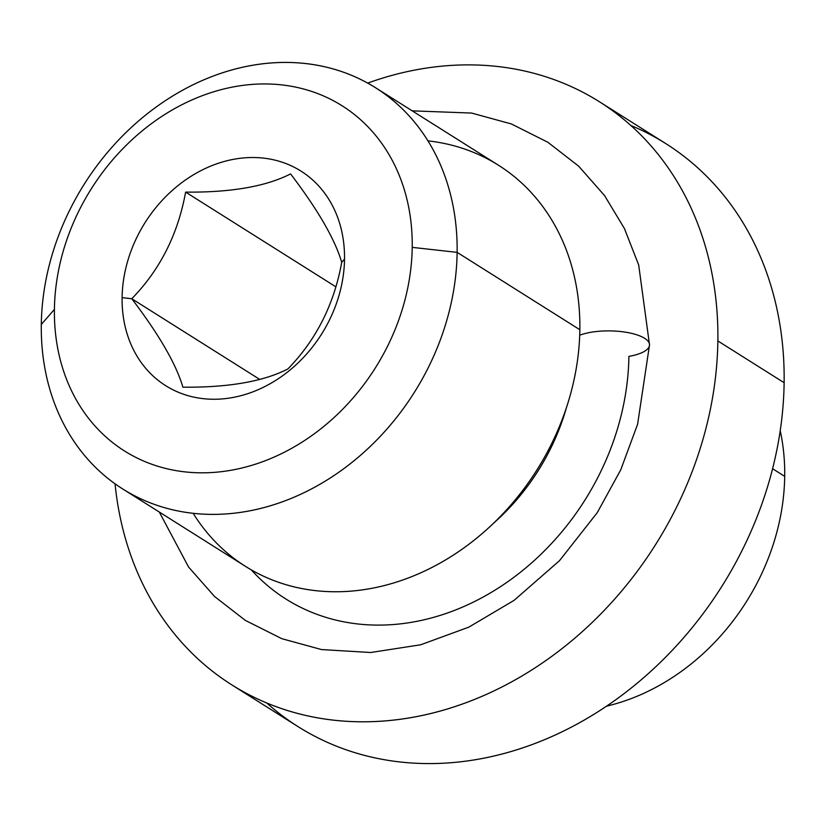 <?xml version="1.0" encoding="UTF-8"?>
<svg xmlns="http://www.w3.org/2000/svg" width="826" height="826" viewBox="0 0 826 826"><rect width="100%" height="100%" fill="white"/><g stroke="black" fill="none" stroke-linecap="round" stroke-linejoin="round"><path stroke-width="1.24" d="M630.837 125.469A344.659 283.628 122.2 0 1 784.132 382.727A344.659 283.628 122.2 0 1 594.524 713.932A344.659 283.628 122.2 0 1 266.746 702.988M599.47 101.794L665.735 143.559A344.659 283.628 122.2 0 1 784.132 382.727L717.866 340.952L784.132 382.727A344.659 283.628 122.2 0 1 613.666 701.253A344.659 283.628 122.2 0 1 298.114 726.673L231.858 684.899A344.659 283.628 -57.8 0 0 547.411 659.478A344.659 283.628 -57.8 0 0 717.866 340.952A344.659 283.628 -57.8 0 0 599.47 101.794A344.659 283.628 -57.8 0 0 367.684 83.096A344.659 283.628 122.2 0 1 717.866 340.952A344.659 283.628 122.2 0 1 429.097 713.901A344.659 283.628 122.2 0 1 115.051 483.819A344.659 283.628 -57.8 0 0 231.858 684.899M251.269 569.847A243.195 200.119 -57.8 0 0 486.338 595.267A243.195 200.119 -57.8 0 0 628.896 356.378A39.7 13.453 -179.2 0 0 649.515 344.907A39.7 13.453 -179.2 0 0 623.702 331.918A39.7 13.453 -179.2 0 0 579.707 335.211A39.7 13.453 0.8 0 1 623.702 331.918A39.7 13.453 0.8 0 1 649.515 344.907L637.6 424.254L620.76 469.798L597.239 512.678L559.481 560.699L514.061 600.368L468.796 627.161L420.651 644.786L370.729 652.499L321.531 649.566L281.821 638.684L245.312 620.367L214.523 596.475L188.576 567.018L159.284 512.027M566.512 407.394A203.485 167.451 122.2 0 1 493.38 523.395M193.17 513.307A237.124 195.132 -57.8 0 0 425.514 570.632A237.124 195.132 -57.8 0 0 579.852 329.729A237.124 195.132 -57.8 0 0 427.971 140.874M375.675 87.814L498.388 165.179A237.124 195.132 122.2 0 1 579.852 329.729L457.129 252.364A237.124 195.132 -57.8 0 0 375.675 87.814A237.124 195.132 -57.8 0 0 158.571 105.305A237.124 195.132 -57.8 0 0 41.3 324.453A237.124 195.132 -57.8 0 0 122.754 488.992A237.124 195.132 -57.8 0 0 339.858 471.512A237.124 195.132 -57.8 0 0 457.129 252.364L579.852 329.729A237.124 195.132 122.2 0 1 462.57 548.867A237.124 195.132 122.2 0 1 245.467 566.357L122.754 488.992M412.215 247.366L457.129 252.364A237.124 195.132 122.2 0 1 246.107 511.49A237.124 195.132 122.2 0 1 41.3 324.453L54.413 309.399A204.032 167.905 -57.8 0 0 230.63 470.335A204.032 167.905 -57.8 0 0 412.215 247.366A204.032 167.905 -57.8 0 0 235.999 86.431A204.032 167.905 -57.8 0 0 54.413 309.399L41.3 324.453A237.124 195.132 122.2 0 1 252.333 65.326A237.124 195.132 122.2 0 1 457.129 252.364L412.215 247.366A204.032 167.905 122.2 0 1 230.63 470.335A204.032 167.905 122.2 0 1 54.413 309.399A204.032 167.905 122.2 0 1 235.999 86.431A204.032 167.905 122.2 0 1 412.215 247.366M344.525 259.106A126.832 104.375 -57.8 0 0 234.976 159.057A126.832 104.375 -57.8 0 0 122.103 297.659A126.832 104.375 -57.8 0 0 231.652 397.709A126.832 104.375 -57.8 0 0 344.525 259.106A126.832 104.375 -57.8 0 0 234.976 159.057A126.832 104.375 -57.8 0 0 122.103 297.659L131.768 298.733C160.017 269.792 177.962 234.254 185.613 192.107C230.898 192.561 265.889 186.5 290.587 173.904C317.979 209.938 335.015 239.416 341.706 262.348L344.525 259.106L341.706 262.348C334.138 304.319 316.193 339.868 287.861 368.974C263.257 381.55 228.265 387.621 182.897 387.177C176.165 364.173 159.129 334.695 131.768 298.733C160.017 269.792 177.962 234.254 185.613 192.107L335.728 286.736L185.613 192.107C230.898 192.561 265.889 186.5 290.587 173.904C317.979 209.938 335.015 239.416 341.706 262.348C334.138 304.319 316.193 339.868 287.861 368.974C263.257 381.55 228.265 387.621 182.897 387.177C176.165 364.173 159.129 334.695 131.768 298.733L122.103 297.659A126.832 104.375 -57.8 0 0 231.652 397.709A126.832 104.375 -57.8 0 0 344.525 259.106M259.622 379.34L131.768 298.733L259.622 379.34M784.7 476.365A212.313 174.709 -57.8 0 0 780.219 430.687A212.313 174.709 122.2 0 1 784.7 476.365A212.313 174.709 122.2 0 1 606.542 706.168A212.313 174.709 -57.8 0 0 784.7 476.365L772.589 468.724L784.7 476.365M412.205 110.849L471.625 113.059L511.335 123.941L547.855 142.258L578.634 166.15L604.591 195.607L624.435 228.554L638.694 265.022L649.515 344.907"/></g></svg>
